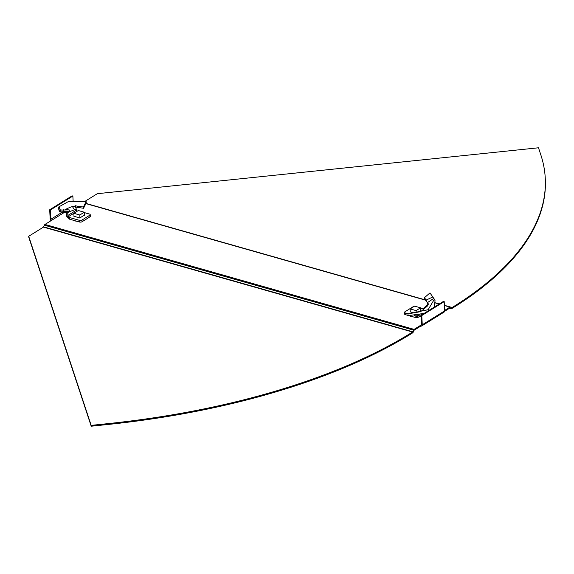<?xml version="1.0" encoding="UTF-8"?>
<svg xmlns="http://www.w3.org/2000/svg" width="574" height="574" viewBox="0 0 574 574"><rect width="100%" height="100%" fill="white"/><g stroke="black" fill="none" stroke-linecap="round" stroke-linejoin="round"><path stroke-width="0.86" d="M413.093 316.848A7.706 3.344 177 0 1 409.348 315.779M86.251 219.146A7.706 3.344 177 0 1 85.483 219.72A7.706 3.344 177 0 1 84.493 220.237M76.801 221.241A7.706 3.344 177 0 1 73.049 220.172M444.663 311.266L450.016 307.944L451.078 308.64L449.586 308.216M421.503 324.769L420.814 325.2L420.857 326.039L414.127 330.222L413.208 332.145A1.399 0.782 105.9 0 1 412.627 332.884L411.414 333.637A461.381 200.096 177 0 1 108.673 424.401L91.216 426.217L28.743 237.127L28.7 236.287L43.48 227.11L44.406 225.187A1.399 0.782 105.9 0 1 44.98 224.448L64.324 212.437M421.036 315.327L421.782 315.542L444.204 301.623L443.458 301.407L421.036 315.327L421.517 324.575A0.933 0.66 -121.8 0 1 420.814 325.2L414.084 329.376L414.127 330.222M444.663 310.398L449.973 307.104L444.412 305.526M49.694 209.761L50.44 209.969L72.862 196.057L72.116 195.842L49.694 209.761L50.175 219.003A1.866 1.32 -121.8 0 0 51.021 220.696M62.222 212.208L50.921 219.218A0.933 0.66 -121.8 0 0 51.71 220.273M50.921 219.218L50.44 209.969M73.113 200.8L72.862 196.057M420.857 326.039A1.866 1.32 -121.8 0 0 421.754 325.946A1.866 1.32 -121.8 0 0 422.263 324.784L421.782 315.542M421.754 325.946L444.183 312.026A1.866 1.32 -121.8 0 0 444.692 310.864L422.263 324.784M444.204 301.623L444.692 310.864M44.98 224.448L414.084 329.376A1.399 0.782 -74.1 0 0 413.51 330.115L412.778 331.801L43.674 226.866M413.208 332.145L412.778 331.801L411.371 332.798A461.381 200.096 177 0 1 108.63 423.562L91.173 425.377L91.216 426.217M91.173 425.377L28.7 236.287M450.016 307.944L449.973 307.104A1.399 0.782 105.9 0 1 450.425 307.018A1.399 0.782 105.9 0 1 450.59 307.104L451.444 307.8L451.078 308.64A1.399 0.782 -74.1 0 0 451.243 308.726L449.535 308.245M451.243 308.726A1.399 0.782 -74.1 0 0 451.695 308.64L452.908 307.886A461.381 200.096 -3 0 0 545.3 179.023L545.257 178.184A461.381 200.096 -3 0 0 540.959 155.267L538.491 147.783L97.329 193.696L85.045 201.316M451.444 307.8L452.864 307.047A461.381 200.096 -3 0 0 545.257 178.184M410.123 308.912L416.093 310.606L420.577 307.822L414.615 306.129L410.123 308.912L410.288 311.983M416.093 310.606L416.193 312.579M420.577 307.822L420.735 310.771M84.285 212.222L78.315 210.522L73.831 213.306L79.793 215.006L84.285 212.222L84.443 215.322M79.793 215.006L79.958 218.034M84.299 212.588L89.479 214.059A1.866 0.811 177 0 1 90.218 214.654L90.312 216.333A1.866 0.811 177 0 1 89.931 216.857L82.082 221.729A1.866 0.811 177 0 1 79.47 222.002L69.648 219.211A1.866 0.811 177 0 1 68.923 218.708L68.866 218.522A1.866 0.811 -3 0 0 68.658 218.256L68.564 216.577L73.831 213.306L73.996 216.376M61.849 210.027L59.868 209.79L59.395 211.541L59.954 211.899L67.933 212.502L69.526 211.691L69.189 209.897L60.263 210.062L60.672 210.134L60.521 211.993L63.556 211.662L63.456 209.797M66.189 209.847L66.699 209.854M73.824 216.176L79.772 218.02L84.428 215.035M86.265 202.816L86.1 201.524L83.474 207.013L83.546 208.283L86.265 202.816M75.625 207.049L83.546 208.283M76.995 207.494L77.239 206.174L83.474 207.013M65.852 209.84L65.623 209.424L66.383 209.517L66.857 208.663L72.353 206.475L74.893 206.209L75.022 205.657L77.239 206.174M68.399 209.883L66.857 208.663L72.353 206.475L74.469 209.761L76.213 208.807L75.022 205.657L74.885 206.202M76.213 208.807L76.285 210.242L67.876 215.458A0.933 0.66 -121.8 0 0 68.033 215.968L68.564 216.577A1.866 0.811 -3 0 1 68.78 216.843L68.837 217.022A1.866 0.811 177 0 0 69.562 217.524L79.384 220.323A1.866 0.811 177 0 0 81.996 220.05L89.845 215.178A1.866 0.811 177 0 0 90.218 214.654M77.181 211.232L76.442 210.751A0.933 0.66 58.2 0 1 76.285 210.242M68.658 218.256L66.842 216.556L68.033 215.968M66.842 216.556A2.805 1.98 -121.8 0 1 66.383 215.035L66.261 212.645M67.876 215.458L67.725 212.602M67.531 212.674L66.656 212.631L67.933 212.502M69.526 211.691L63.556 211.662M86.1 201.524L68.6 201.452L59.022 206.776L60.263 210.062L59.954 211.899L60.521 211.993M59.395 211.541L58.476 208.34L59.022 206.776M68.966 211.95L74.469 209.761M433.004 296.923L426.037 300.109L424.509 297.633L429.983 292.905L434.367 299.219L428.139 309.716L408.006 313.849L408.006 315.707L424.121 313.411M410.123 311.782L413.761 312.966M428.211 304.672L427.537 303.273L428.391 304.141L427.659 304.615L427.228 306.193L421.854 310.756L419.199 311.912L408.006 313.849M421.072 316.023L419.522 316.819A2.805 1.98 -121.8 0 0 419.831 315.513L422.306 313.978M419.788 314.624L419.831 315.513M418.331 314.918L418.338 315.09A0.933 0.66 -121.8 0 1 418.238 315.528L417.542 315.786A1.866 0.811 -3 0 0 416.875 315.8L416.444 315.844A1.866 0.811 177 0 1 415.059 315.75L414.22 315.506M419.522 316.819L417.628 317.465L417.542 315.786L418.238 315.528L419.522 316.819M417.628 317.465A1.866 0.811 -3 0 0 416.961 317.479L416.875 315.8M409.19 315.736L415.153 317.429A1.866 0.811 177 0 0 416.53 317.522L416.961 317.479M408.006 315.399L405.33 314.638L405.237 312.959L408.207 313.799M405.237 312.959A1.866 0.811 177 0 1 404.498 312.356A1.866 0.811 177 0 1 404.871 311.84L412.72 306.968A1.866 0.811 177 0 1 413.832 306.609M405.33 314.638A1.866 0.811 177 0 1 404.584 314.043L404.498 312.356M423.799 309.099L420.599 308.188M427.659 304.615L423.117 308.668M428.319 303.782L428.391 304.141M427.982 304.077L427.537 303.273M427.479 303.302L427.013 302.053L427.343 302.706L433.858 298.322M426.073 300.919L424.308 298.466L424.509 297.633M434.367 299.219L435.07 300.719L434.066 307.241M419.321 311.747L421.854 310.756L427.228 306.193L425.786 306.401M439.21 304.048L435.63 303.029M425.592 300.173L85.878 203.598M413.51 330.115L44.406 225.187M411.371 332.798L411.414 333.637M108.63 423.562L108.673 424.401M412.584 332.045L43.48 227.11M452.864 307.047L452.908 307.886M89.931 216.857L89.845 215.178M82.082 221.729L81.996 220.05M79.47 222.002L79.384 220.323M69.648 219.211L69.562 217.524M68.923 218.708L68.837 217.022M68.866 218.522L68.78 216.843M416.53 317.522L416.444 315.844M415.153 317.429L415.059 315.75M426.525 301.723L426.36 300.762M418.331 315.291L417.542 315.786M450.425 307.018L444.398 305.303M439.447 303.897L435.623 302.807M425.406 299.908L85.971 203.411M67.036 212.724L60.292 211.985"/></g></svg>
